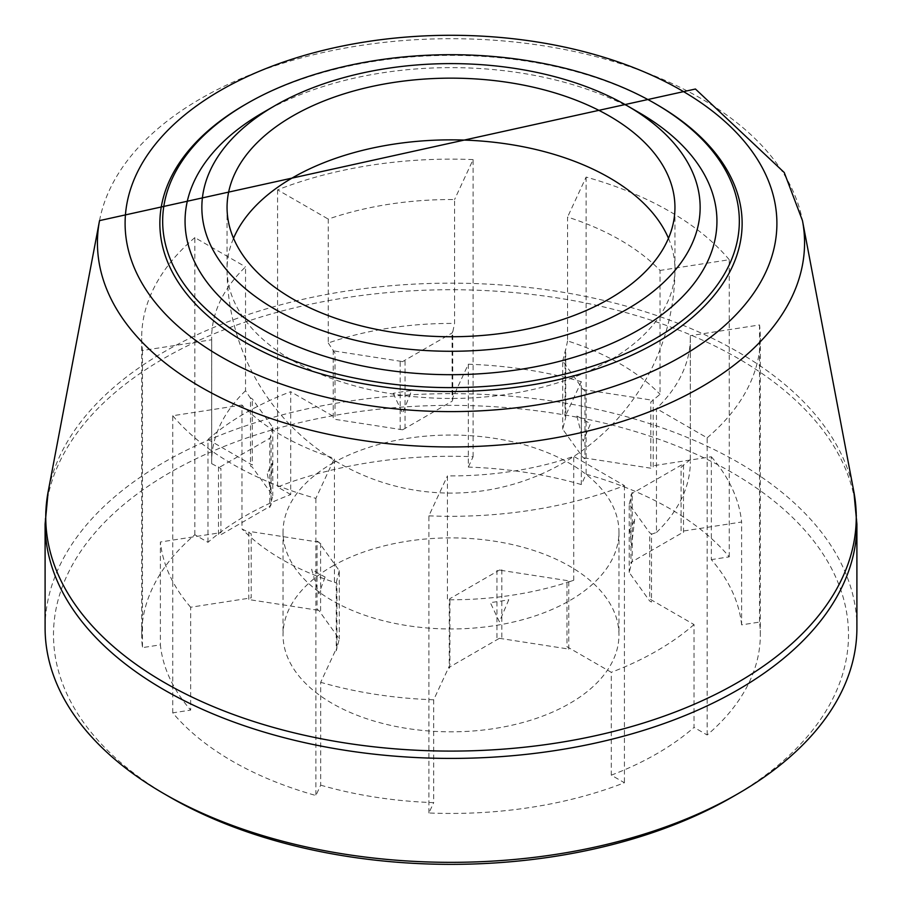 <?xml version="1.0" encoding="UTF-8"?>
<svg xmlns="http://www.w3.org/2000/svg" width="902" height="902" viewBox="0 0 902 902"><rect width="100%" height="100%" fill="white"/><g stroke="black" fill="none" stroke-linecap="round" stroke-linejoin="round"><path stroke-width="0.68" stroke-dasharray="4.51 3.38" d="M332.24 463.436A167.964 96.965 180 0 1 515.279 442.42A167.964 96.965 180 0 1 618.964 532A167.964 96.965 180 0 1 569.76 600.574A167.964 96.965 180 0 1 386.721 621.591A167.964 96.965 180 0 1 283.036 532A167.964 96.965 180 0 1 332.24 463.436M332.24 566.287A167.964 96.965 180 0 1 515.279 545.27A167.964 96.965 180 0 1 618.964 634.861A167.964 96.965 180 0 1 569.76 703.425A167.964 96.965 180 0 1 386.721 724.453A167.964 96.965 180 0 1 283.036 634.861A167.964 96.965 180 0 1 332.24 566.287M668.472 238.297A223.944 129.29 180 0 1 674.944 269.157A223.944 129.29 180 0 1 609.357 360.586A223.944 129.29 180 0 1 339.975 381.445A223.944 129.29 180 0 1 227.056 269.157L227.056 269.157A223.944 129.29 180 0 1 233.528 238.297M227.056 207.449L227.056 269.157A223.944 223.944 0 0 0 612.368 424.436A223.944 223.944 0 0 0 674.944 269.157L674.944 207.449M262.956 112.592A265.932 153.532 180 0 1 639.044 112.592M245.141 104.587A291.132 168.076 180 0 1 656.859 104.598M856.9 628.006A405.9 234.34 0 0 0 606.336 411.492A405.9 234.34 0 0 0 163.984 462.298A405.9 234.34 0 0 0 45.1 628.006M732.086 797.131A397.5 229.491 0 0 0 732.074 472.58A397.5 229.491 0 0 0 169.926 472.58A397.5 229.491 0 0 0 169.914 797.131M207.979 542.316L207.979 439.454A291.132 168.076 180 0 1 245.141 413.15A291.132 168.076 180 0 1 290.703 391.693L290.703 494.555A291.132 168.076 0 0 0 245.141 516.012A291.132 168.076 0 0 0 207.979 542.316L194.855 534.739A309.318 178.585 0 0 0 141.682 634.861A309.318 178.585 0 0 0 142.471 647.625L160.387 644.851A291.132 168.076 0 0 0 190.66 710.099L190.66 607.238L251.207 597.879L251.207 533.77L241.961 528.91L241.961 405.032A239.346 138.186 0 0 0 334.428 458.408L334.428 582.297A239.346 138.186 0 0 1 241.961 528.91M334.428 582.297L336.908 583.244L336.908 647.354L320.684 682.307L320.684 785.157L315.88 795.508A309.318 178.585 0 0 1 172.744 712.862L190.66 710.099M320.684 785.157A291.132 168.076 0 0 0 433.693 802.645L433.693 699.794L449.906 664.842L449.906 600.721L447.437 599.774L447.437 475.895A239.346 138.186 0 0 0 573.751 456.356L573.751 580.234A239.346 138.186 0 0 1 447.437 599.774M573.751 580.234L566.986 582.613L566.986 646.723L611.297 672.317L611.297 775.168L624.421 782.744A309.318 178.585 0 0 1 428.89 812.984L433.693 802.645M611.297 775.168A291.132 168.076 0 0 0 694.021 727.407L694.021 624.556L649.699 598.962L649.699 534.852L656.464 532.473L656.464 408.595A239.346 138.186 0 0 0 690.346 337.731A239.346 138.186 0 0 0 690.312 335.668L690.312 459.546A239.346 138.186 0 0 1 690.346 461.61L690.346 337.731M690.312 459.546L681.078 467.27L681.078 531.379L741.613 522.01L741.613 624.861L759.529 622.087A309.318 178.585 0 0 1 760.318 634.861A309.318 178.585 0 0 1 707.145 734.983L694.021 727.407M741.613 624.861A291.132 168.076 0 0 0 711.34 559.623L711.34 456.773L650.793 466.131L650.793 402.033L660.038 394.309L660.038 270.431A239.346 138.186 0 0 0 567.572 217.044L567.572 340.922A239.346 138.186 0 0 1 660.038 394.309M567.572 340.922L565.092 352.547L565.092 416.656L581.316 381.704L581.316 484.554L586.12 474.215A309.318 178.585 0 0 1 729.256 556.85L711.34 559.623M581.316 484.554A291.132 168.076 0 0 0 468.307 467.078L468.307 364.216L452.094 399.169L452.094 335.059L454.563 323.446L454.563 199.556A239.346 138.186 0 0 0 328.249 219.096L328.249 342.985A239.346 138.186 0 0 1 454.563 323.446M290.703 494.555L277.579 486.979A309.318 178.585 0 0 1 473.11 456.728L468.307 467.078M172.744 712.862L172.744 415.732L241.961 405.032M172.744 415.732A309.318 178.585 0 0 0 315.88 498.378L334.428 458.408M315.88 498.378L315.88 795.508M428.89 812.984L428.89 515.854L447.437 475.895M428.89 515.854A309.318 178.585 0 0 0 624.421 485.603L573.751 456.356M624.421 485.603L624.421 782.744M707.145 734.983L707.145 437.842L656.464 408.595M656.464 532.473A239.346 138.186 0 0 0 690.346 461.61M707.145 437.842A309.318 178.585 0 0 0 760.318 337.731A309.318 178.585 0 0 0 759.529 324.957L690.312 335.668M759.529 324.957L759.529 622.087M729.256 556.85L729.256 259.72L660.038 270.431M729.256 259.72A309.318 178.585 0 0 0 586.12 177.074L567.572 217.044M586.12 177.074L586.12 474.215M473.11 456.728L473.11 159.598L454.563 199.556M473.11 159.598A309.318 178.585 0 0 0 277.579 189.848L328.249 219.096M328.249 342.985L335.014 353.178L335.014 417.288L290.703 391.693M277.579 189.848L277.579 486.979M207.979 439.454L252.301 465.049L252.301 400.939L245.536 390.746L245.536 266.857A239.346 138.186 0 0 0 211.654 337.731A239.346 138.186 0 0 0 211.688 339.783L211.688 463.673A239.346 138.186 0 0 1 211.654 461.61L211.654 337.731M194.855 534.739L194.855 237.609L245.536 266.857M245.536 390.746A239.346 138.186 0 0 0 211.654 461.61M194.855 237.609A309.318 178.585 0 0 0 141.682 337.731A309.318 178.585 0 0 0 142.471 350.495L211.688 339.783M211.688 463.673L220.922 468.521L220.922 532.631L160.387 542.001L160.387 644.851M142.471 350.495L142.471 647.625M190.66 607.238A291.132 168.076 180 0 1 160.387 542.001M433.693 699.794A291.132 168.076 180 0 1 320.684 682.307M694.021 624.556A291.132 168.076 180 0 1 611.297 672.317M711.34 456.773A291.132 168.076 180 0 1 741.613 522.01M468.307 364.216A291.132 168.076 180 0 1 581.316 381.704M272.799 427.447L269.766 439.308L269.766 507.533L272.799 495.672L252.301 467.101L250.519 466.075L250.519 397.85L252.301 398.876L272.799 427.447L272.799 495.672M218.498 466.841L218.498 535.066L220.922 534.694L270.42 506.123L271.074 504.725L271.074 436.5L270.42 437.898L220.922 466.469L218.498 466.841M333.233 350.089L333.233 418.314L335.014 419.34L402.619 429.803L405.043 429.431L405.043 361.206L402.619 361.578L335.014 351.115L333.233 350.089M562.701 360.958L565.746 349.085L565.746 417.31L562.701 429.183L583.188 457.742L584.97 458.768L584.97 390.543L583.188 389.517L562.701 360.958L562.701 429.183M683.502 464.834L683.502 533.059L681.078 533.432L631.58 562.002L630.926 563.4L630.926 495.175L631.58 493.777L681.078 465.207L683.502 464.834M568.767 581.587L568.767 649.812L566.986 648.786L499.381 638.323L496.957 638.695L496.957 570.47L499.381 570.098L566.986 580.561L568.767 581.587M339.299 570.729L336.254 582.591L336.254 650.816L339.299 638.943L318.812 610.383L317.03 609.357L317.03 541.132L318.812 542.158L339.299 570.729L339.299 638.943M325.092 577.032L318.812 593.854L311.596 569.23A187.853 108.454 0 0 0 325.092 577.032M508.784 599.74L499.381 621.794L490.327 602.592A187.853 108.454 0 0 0 508.784 599.74M634.681 519.248L631.58 545.473L629.743 529.902A187.853 108.454 0 0 0 634.681 519.248M576.908 416.047L583.188 441.213L590.404 423.85A187.853 108.454 0 0 0 576.908 416.047M393.216 393.34L402.619 413.285L411.673 390.487A187.853 108.454 0 0 0 393.216 393.34M267.319 473.832L270.42 489.606L272.257 463.177A187.853 108.454 0 0 0 267.319 473.832M320.593 543.184L320.593 611.409L318.812 610.383L251.207 599.931L248.772 600.315L248.772 532.09L251.207 531.706L318.812 542.158L320.593 543.184M501.816 569.714L501.816 637.939L499.381 638.323L449.906 666.894L449.264 668.303L449.264 600.078L449.906 598.669L499.381 570.098L501.816 569.714M629.201 504.229L632.234 492.368L632.234 560.593L629.201 572.454L649.699 601.025L651.481 602.051L651.481 533.826L649.699 532.8L629.201 504.229L629.201 572.454M581.407 388.491L581.407 456.716L583.188 457.742L650.793 468.194L653.217 467.811L653.217 399.597L650.793 399.969L583.188 389.517L581.407 388.491M400.184 361.961L400.184 430.186L402.619 429.803L452.094 401.232L452.736 399.823L452.736 331.598L452.094 333.007L402.619 361.578L400.184 361.961M99.536 220.618A353.561 204.134 180 0 1 200.988 98.487A353.561 204.134 180 0 1 701.012 98.487A353.561 204.134 180 0 1 802.464 220.618M853.844 491.669A405.246 233.968 0 0 0 585.454 296.408A405.246 233.968 0 0 0 164.446 351.679A405.246 233.968 0 0 0 48.156 491.669M856.9 524.073A405.9 234.34 0 0 0 606.336 307.571A405.9 234.34 0 0 0 163.984 358.365A405.9 234.34 0 0 0 45.1 524.073M618.964 532L618.964 634.861M283.036 532L283.036 634.861M760.318 634.861L760.318 337.731M141.682 634.861L141.682 337.731"/><path stroke-width="1.35" d="M233.528 238.297A223.944 129.29 180 0 1 292.643 177.728A223.944 129.29 180 0 1 562.025 156.869A223.944 129.29 180 0 1 668.472 238.297M609.357 298.866A223.944 129.29 180 0 1 365.299 326.896A223.944 129.29 180 0 1 227.056 207.449A223.944 129.29 180 0 1 292.643 116.02A223.944 129.29 180 0 1 536.701 87.99A223.944 129.29 180 0 1 674.944 207.449A223.944 129.29 180 0 1 609.357 298.866M627.172 309.149A249.144 143.835 180 0 1 274.828 309.149A249.144 143.835 180 0 1 274.828 105.737L274.828 105.737A249.144 143.835 180 0 1 627.172 105.737A249.144 143.835 180 0 1 627.172 309.149M262.956 112.592L274.828 105.737L262.956 112.592A265.932 153.532 180 0 0 262.956 329.726A265.932 153.532 180 0 0 639.044 329.726A265.932 153.532 180 0 0 639.044 112.592L627.172 105.737M654.875 338.87A288.324 166.464 180 0 1 247.125 338.87A288.324 166.464 180 0 1 247.114 103.448A288.324 166.464 180 0 1 247.125 103.448A288.324 166.464 180 0 1 654.886 103.448A288.324 166.464 180 0 1 654.875 338.87M245.141 104.598L247.114 103.448L245.141 104.587A291.132 168.076 180 0 1 245.141 104.587A291.132 168.076 180 0 0 245.141 342.298A291.132 168.076 180 0 0 656.859 342.298A291.132 168.076 180 0 0 656.859 104.598L654.886 103.448M45.1 524.073L45.1 628.006A405.9 234.34 0 0 0 163.984 793.704A405.9 234.34 0 0 0 738.016 793.704L738.016 793.704A405.9 234.34 0 0 0 856.9 628.006L856.9 524.073A405.9 234.34 0 0 1 738.016 689.782A405.9 234.34 0 0 1 295.664 740.576A405.9 234.34 0 0 1 45.1 524.073L48.156 491.669A405.246 233.968 0 0 0 275.753 728.083A405.246 233.968 0 0 0 737.554 682.566A405.246 233.968 0 0 0 853.844 491.669L856.9 524.073M163.984 793.704L169.914 797.131A397.5 229.491 0 0 0 732.074 797.142L738.016 793.704L732.086 797.131A397.5 229.491 0 0 0 732.086 797.131L732.086 797.131M220.55 356.493A325.893 188.157 180 0 1 220.55 90.403A325.893 188.157 180 0 1 681.45 90.403A325.893 188.157 180 0 1 681.45 356.493A325.893 188.157 180 0 1 220.55 356.493M99.536 220.618L695.442 89.016L784.255 172.53L802.464 220.618A353.561 204.134 180 0 1 701.012 387.161A353.561 204.134 180 0 1 200.988 387.161A353.561 204.134 180 0 1 99.536 220.618L48.156 491.669M802.464 220.618L853.844 491.669"/></g></svg>
